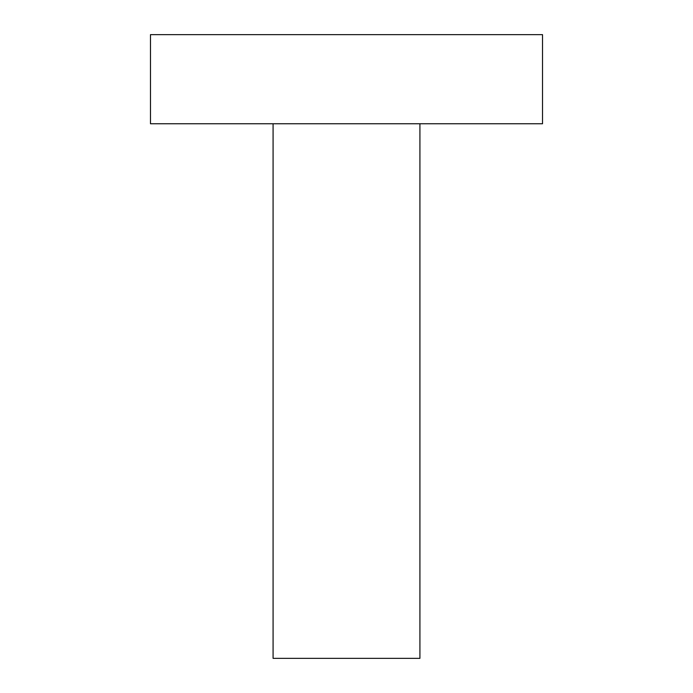 <?xml version="1.0" encoding="UTF-8"?>
<svg xmlns="http://www.w3.org/2000/svg" width="693" height="693" viewBox="0 0 693 693"><rect width="100%" height="100%" fill="white"/><g stroke="black" fill="none" stroke-linecap="round" stroke-linejoin="round"><path stroke-width="1.04" d="M150.476 123.752L542.524 123.752L542.524 34.65L150.476 34.65L150.476 123.752M273.085 123.752L273.085 658.35L419.915 658.35L419.915 123.752"/></g></svg>
